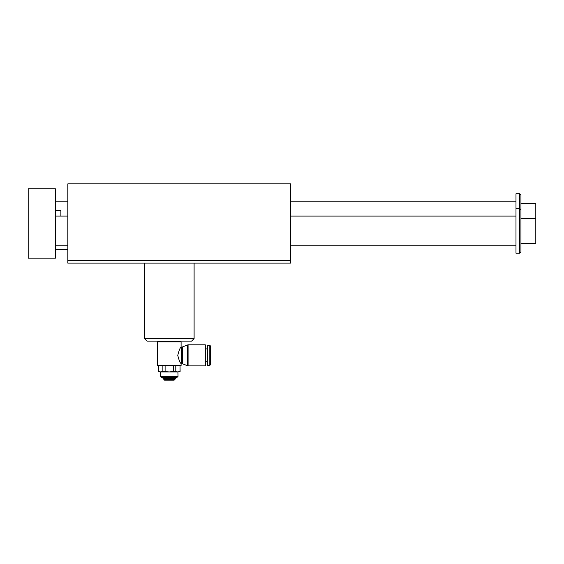 <?xml version="1.0" encoding="UTF-8"?>
<svg xmlns="http://www.w3.org/2000/svg" width="564" height="564" viewBox="0 0 564 564"><rect width="100%" height="100%" fill="white"/><g stroke="black" fill="none" stroke-linecap="round" stroke-linejoin="round"><path stroke-width="0.85" d="M67.821 263.106L67.821 183.871L290.664 183.871L290.664 263.106L67.821 263.106M173.571 371.429L177.914 371.93L169.341 371.93L173.571 371.429L173.571 365.994L169.341 365.493L181.1 365.493L181.1 363.547C180.127 363.061 179.021 360.333 177.759 355.362C179.014 350.364 180.12 347.621 181.1 347.135L181.671 347.135L181.671 363.547L180.981 363.378M158.322 341.107L157.575 341.847L157.575 365.493L169.341 365.493L162.876 365.994L162.876 371.429L169.341 371.93L160.669 371.93L160.669 376.385L178.005 376.385L177.914 371.93L180.106 371.429L180.029 365.994L180.029 371.429M162.876 371.429L160.761 371.93L158.569 371.429L160.761 371.93M180.106 371.429L177.914 371.93M160.669 376.385L161.91 377.626L176.765 377.626L178.005 376.385M180.029 365.994L177.914 365.493L173.571 365.994M175.799 365.994L175.799 371.429M165.104 365.994L165.104 371.429M157.575 341.847L181.1 341.847L181.1 347.135M181.671 363.547L182.489 363.773L182.489 346.916L181.671 347.135M174.734 379.558L174.163 380.129L164.512 380.129L163.941 379.558L174.734 379.558L176.391 377.626M163.941 379.558L163.257 378.444L175.418 378.444M67.821 260.631L290.664 260.631M191.619 341.107L147.056 341.107L144.574 338.626L194.101 338.626L191.619 341.107M205.317 365.867L205.317 344.815L188.08 344.815L188.08 365.867L205.317 365.867M162.876 365.994L160.761 365.493L158.569 365.994L158.569 371.429M158.646 365.994L158.646 371.429M182.489 363.773L187.262 365.648L187.262 345.041L188.08 344.815M210.316 355.341L210.316 345.817L209.815 345.316L209.815 365.373L210.316 364.866L210.316 355.341M207.601 345.316L207.101 345.817L207.101 364.866L207.601 365.373L207.601 345.316L209.815 345.316M520.946 209.871L520.946 195.017L519.705 193.776L519.705 253.201L520.946 251.967L520.946 209.871L519.705 208.631L515.989 208.631L515.989 193.776L519.705 193.776M55.434 188.827L55.434 258.157L28.2 258.157L28.2 188.827L55.434 188.827M520.946 243.296L535.8 243.296L535.8 203.682L520.946 203.682M519.705 253.201L515.989 253.201L515.989 208.631M60.884 216.061L60.884 210.492L55.434 210.492M163.257 378.444L162.284 377.626M144.574 263.106L144.574 338.626M194.101 263.106L194.101 338.626M180.353 341.107L181.1 341.847M179.239 365.493L180.106 365.994M159.436 365.493L158.569 365.994M182.489 346.916L187.262 345.041M187.262 365.648L188.08 365.867M205.317 361.778L207.101 361.778M205.317 348.904L207.101 348.904M207.601 365.373L209.815 365.373M535.8 218.536L520.946 218.536M55.434 245.777L67.821 245.777M290.664 245.777L515.989 245.777M55.434 216.061L67.821 216.061M290.664 216.061L515.989 216.061M55.434 201.207L67.821 201.207M290.664 201.207L515.989 201.207M55.434 249.485L67.821 249.485"/></g></svg>
